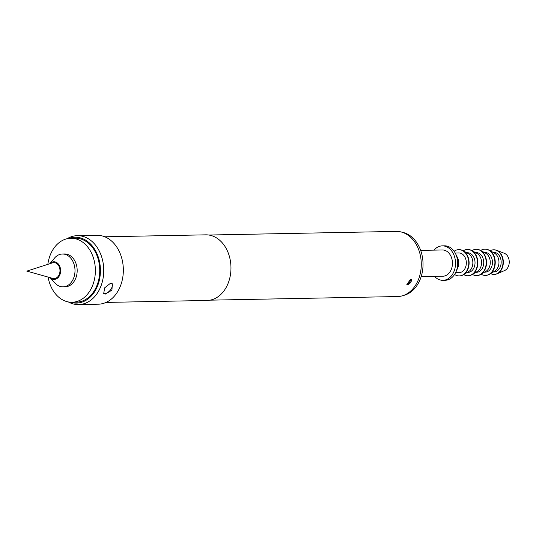 <?xml version="1.0" encoding="UTF-8"?>
<svg xmlns="http://www.w3.org/2000/svg" width="536" height="536" viewBox="0 0 536 536"><rect width="100%" height="100%" fill="white"/><g stroke="black" fill="none" stroke-linecap="round" stroke-linejoin="round"><path stroke-width="0.8" d="M110.597 283.189L112.339 283.805L111.93 290.157L105.257 294.13L103.676 293.654L104.681 287.812L110.597 283.189M103.388 293.319A6.566 3.591 131.3 0 0 104.621 293.574A6.566 3.591 131.3 0 0 110.677 289.621A6.566 3.591 131.3 0 0 111.937 283.517M410.442 279.31L411.293 279.604L407.775 284.784L406.965 284.529L410.442 279.31M406.844 284.402A3.283 1.796 131.3 0 0 407.514 284.556A3.283 1.796 131.3 0 0 410.569 282.546A3.283 1.796 131.3 0 0 411.146 279.49M52.856 278.398A7.973 5.97 -91.1 0 0 59.543 273.668A7.973 5.97 -91.1 0 0 57.258 263.947A7.973 5.97 -91.1 0 0 52.555 262.841L26.8 271.122L52.856 278.398M47.845 264.355A31.999 23.939 88.9 0 1 70.812 238.265A31.999 23.939 88.9 0 1 84.44 243.592A31.999 23.939 88.9 0 1 94.483 279.269A31.999 23.939 88.9 0 1 72.045 302.25A31.999 23.939 88.9 0 1 58.424 296.924A31.999 23.939 88.9 0 1 48.093 277.065M70.812 238.265L75.167 238.178A31.999 23.939 88.9 0 1 88.788 243.505A31.999 23.939 88.9 0 1 98.838 279.189A31.999 23.939 88.9 0 1 76.4 302.17L72.045 302.25M49.788 263.732L54.491 258.124A16.408 12.281 88.9 0 1 62.404 254.017A16.408 12.281 88.9 0 1 69.392 256.751A16.408 12.281 88.9 0 1 74.544 275.048A16.408 12.281 88.9 0 1 63.04 286.834A16.408 12.281 88.9 0 1 56.052 284.1A16.408 12.281 88.9 0 1 54.967 283.035L50.056 277.615M62.404 254.017L64.581 253.977A16.408 12.281 88.9 0 1 71.569 256.711A16.408 12.281 88.9 0 1 76.722 275.008A16.408 12.281 88.9 0 1 65.218 286.794L63.04 286.834M49.801 263.725A8.831 6.606 88.9 0 1 57.6 263.236A8.831 6.606 88.9 0 1 59.563 275.477A8.831 6.606 88.9 0 1 50.424 277.956A8.831 6.606 88.9 0 1 50.069 277.621M402.154 232.256A31.999 23.939 88.9 0 1 412.09 237.274A31.999 23.939 88.9 0 1 422.569 270.559A31.999 23.939 88.9 0 1 403.373 295.483M420.666 250.392L442.374 249.97A13.125 9.822 88.9 0 1 447.962 252.161A13.125 9.822 88.9 0 1 452.083 266.794A13.125 9.822 88.9 0 1 442.883 276.228L421.169 276.643M434.026 250.131A17.232 12.891 88.9 0 1 442.294 245.87A17.232 12.891 88.9 0 1 449.63 248.738A17.232 12.891 88.9 0 1 455.044 267.953A17.232 12.891 88.9 0 1 442.964 280.328A17.232 12.891 88.9 0 1 435.627 277.46A17.232 12.891 88.9 0 1 434.535 276.388M442.294 245.87L444.471 245.83A17.232 12.891 88.9 0 1 451.808 248.697A17.232 12.891 88.9 0 1 455.533 253.655A17.232 12.891 88.9 0 1 455.881 272.04A17.232 12.891 88.9 0 1 445.141 280.281L442.964 280.328M455.533 253.655L457.463 257.561A9.849 7.37 88.9 0 1 457.67 268.06L455.881 272.04M455.191 253.012L458.769 252.938A9.849 7.37 88.9 0 1 462.957 254.58A9.849 7.37 88.9 0 1 466.052 265.555A9.849 7.37 88.9 0 1 459.144 272.63L455.573 272.697M454.119 251.284A13.125 9.822 88.9 0 1 458.702 249.655A13.125 9.822 88.9 0 1 464.29 251.846A13.125 9.822 88.9 0 1 468.417 266.479A13.125 9.822 88.9 0 1 459.211 275.913A13.125 9.822 88.9 0 1 454.568 274.459M458.87 249.655A13.125 9.822 88.9 0 1 459.03 249.655A13.125 9.822 88.9 0 1 462.937 250.647A13.125 9.822 88.9 0 1 464.618 251.84A13.125 9.822 88.9 0 1 469.08 263.853A13.125 9.822 88.9 0 1 463.399 274.76A13.125 9.822 88.9 0 1 459.54 275.906A13.125 9.822 88.9 0 1 459.372 275.906M462.937 250.647L468.23 253.561A9.849 7.37 88.9 0 1 469.489 254.453A9.849 7.37 88.9 0 1 472.839 263.464A9.849 7.37 88.9 0 1 468.578 271.645L463.399 274.76M466.816 252.784L467.472 252.771A9.849 7.37 88.9 0 1 471.667 254.412A9.849 7.37 88.9 0 1 474.755 265.387A9.849 7.37 88.9 0 1 467.854 272.462L467.198 272.476M463.251 250.821A13.125 9.822 88.9 0 1 467.412 249.488A13.125 9.822 88.9 0 1 473 251.679A13.125 9.822 88.9 0 1 477.12 266.312A13.125 9.822 88.9 0 1 467.921 275.739A13.125 9.822 88.9 0 1 463.714 274.573M467.573 249.488A13.125 9.822 88.9 0 1 467.74 249.481A13.125 9.822 88.9 0 1 471.647 250.48A13.125 9.822 88.9 0 1 473.328 251.672A13.125 9.822 88.9 0 1 477.79 263.685A13.125 9.822 88.9 0 1 472.109 274.586A13.125 9.822 88.9 0 1 468.243 275.739A13.125 9.822 88.9 0 1 468.082 275.739M471.647 250.48L476.94 253.394A9.849 7.37 88.9 0 1 478.199 254.285A9.849 7.37 88.9 0 1 481.549 263.297A9.849 7.37 88.9 0 1 477.288 271.477L472.109 274.586M475.526 252.617L476.182 252.603A9.849 7.37 88.9 0 1 480.377 254.245A9.849 7.37 88.9 0 1 483.465 265.22A9.849 7.37 88.9 0 1 476.564 272.295L475.908 272.308M471.961 250.654A13.125 9.822 88.9 0 1 476.122 249.32A13.125 9.822 88.9 0 1 481.71 251.505A13.125 9.822 88.9 0 1 485.83 266.144A13.125 9.822 88.9 0 1 476.625 275.571A13.125 9.822 88.9 0 1 472.417 274.405M476.283 249.32A13.125 9.822 88.9 0 1 476.45 249.314A13.125 9.822 88.9 0 1 480.357 250.312A13.125 9.822 88.9 0 1 482.038 251.505A13.125 9.822 88.9 0 1 486.5 263.518A13.125 9.822 88.9 0 1 480.819 274.419A13.125 9.822 88.9 0 1 476.953 275.564A13.125 9.822 88.9 0 1 476.792 275.571M480.357 250.312L485.643 253.227A9.849 7.37 88.9 0 1 486.909 254.118A9.849 7.37 88.9 0 1 490.252 263.129A9.849 7.37 88.9 0 1 485.991 271.31L480.819 274.419M484.236 252.449L484.892 252.436A9.849 7.37 88.9 0 1 489.087 254.077A9.849 7.37 88.9 0 1 492.175 265.052A9.849 7.37 88.9 0 1 485.274 272.127L484.611 272.134M480.671 250.486A13.125 9.822 88.9 0 1 484.832 249.153A13.125 9.822 88.9 0 1 490.42 251.337A13.125 9.822 88.9 0 1 494.54 265.977A13.125 9.822 88.9 0 1 485.335 275.404A13.125 9.822 88.9 0 1 481.127 274.238M484.993 249.153A13.125 9.822 88.9 0 1 485.154 249.146A13.125 9.822 88.9 0 1 489.06 250.145A13.125 9.822 88.9 0 1 490.748 251.33A13.125 9.822 88.9 0 1 495.21 263.35A13.125 9.822 88.9 0 1 489.529 274.251A13.125 9.822 88.9 0 1 485.663 275.397A13.125 9.822 88.9 0 1 485.502 275.404M489.06 250.145L494.353 253.059A9.849 7.37 88.9 0 1 495.612 253.95A9.849 7.37 88.9 0 1 498.962 262.962A9.849 7.37 88.9 0 1 494.701 271.136L489.529 274.251M492.946 252.282L493.602 252.268A9.849 7.37 88.9 0 1 497.79 253.91A9.849 7.37 88.9 0 1 500.885 264.885A9.849 7.37 88.9 0 1 493.978 271.953L493.321 271.966M490.159 250.748A12.308 9.206 88.9 0 1 493.555 249.81A12.308 9.206 88.9 0 1 498.795 251.853A12.308 9.206 88.9 0 1 502.654 265.581A12.308 9.206 88.9 0 1 494.031 274.419A12.308 9.206 88.9 0 1 490.601 273.608M493.716 249.803A12.308 9.206 88.9 0 1 493.877 249.803A12.308 9.206 88.9 0 1 496.584 250.285A12.308 9.206 88.9 0 1 499.117 251.846A12.308 9.206 88.9 0 1 503.257 263.786A12.308 9.206 88.9 0 1 497.04 273.822A12.308 9.206 88.9 0 1 494.353 274.412A12.308 9.206 88.9 0 1 494.192 274.412M496.584 250.285L504.309 253.28A9.025 6.754 88.9 0 1 506.165 254.426A9.025 6.754 88.9 0 1 509.2 263.176A9.025 6.754 88.9 0 1 504.644 270.533L497.04 273.822M70.337 302.204A32.931 24.636 -91.1 0 0 98.497 283.296A32.931 24.636 -91.1 0 0 89.17 242.734A32.931 24.636 -91.1 0 0 69.111 238.379M67.08 238.728A34.458 25.782 88.9 0 1 77.298 235.679A34.458 25.782 88.9 0 1 91.971 241.414A34.458 25.782 88.9 0 1 102.785 279.839A34.458 25.782 88.9 0 1 78.624 304.589A34.458 25.782 88.9 0 1 68.3 301.929M210.038 300.167L397.538 296.549A32.575 24.375 -91.1 0 0 420.371 273.159A32.575 24.375 -91.1 0 0 410.147 236.838A32.575 24.375 -91.1 0 0 396.278 231.411L208.785 235.029M106.048 302.418L207.043 300.468A32.823 24.556 -91.1 0 0 230.051 276.898A32.823 24.556 -91.1 0 0 219.753 240.302A32.823 24.556 -91.1 0 0 205.777 234.842L104.781 236.791M78.624 304.589L98.222 304.207A34.458 25.782 -91.1 0 0 122.382 279.464A34.458 25.782 -91.1 0 0 111.562 241.039A34.458 25.782 -91.1 0 0 96.889 235.297L77.298 235.679"/></g></svg>
